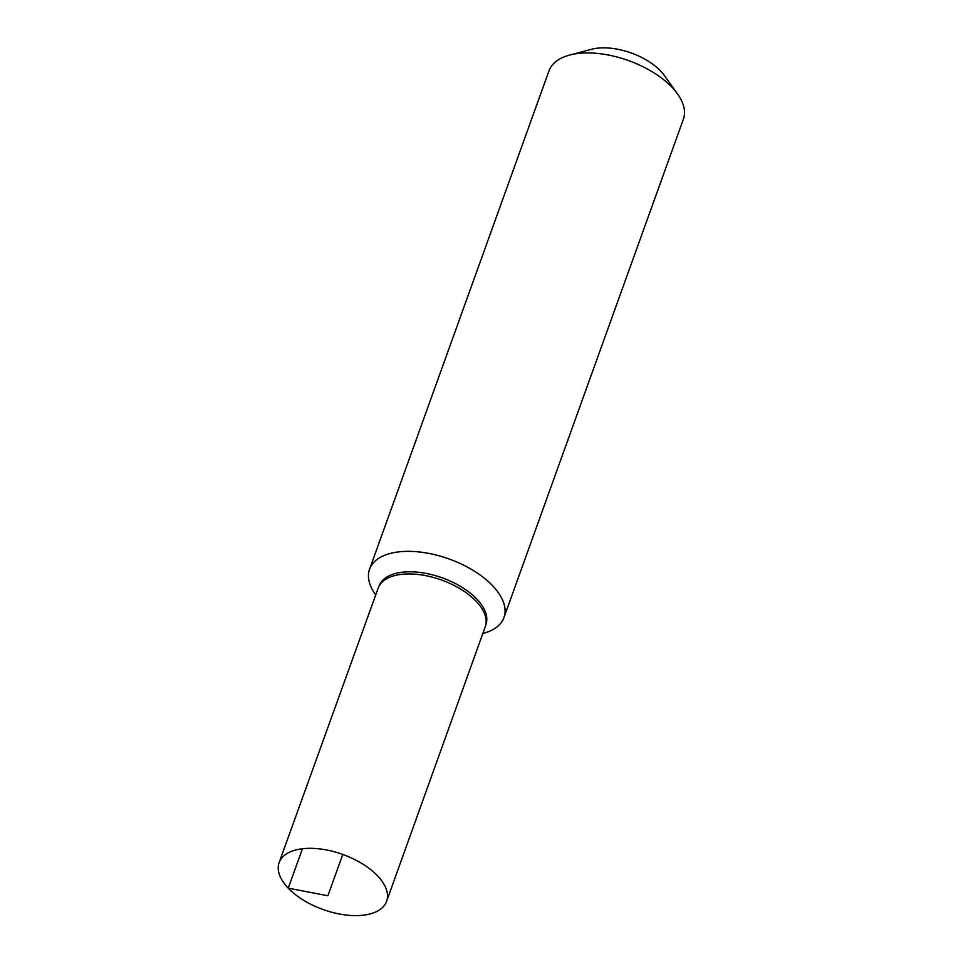 <?xml version="1.0" encoding="UTF-8"?>
<svg xmlns="http://www.w3.org/2000/svg" width="963" height="963" viewBox="0 0 963 963"><rect width="100%" height="100%" fill="white"/><g stroke="black" fill="none" stroke-linecap="round" stroke-linejoin="round"><path stroke-width="1.44" d="M482.836 633.461L483.33 633.329A71.418 36.57 -160.2 0 0 503.95 617.584L503.95 617.584A71.418 36.57 -160.2 0 0 449.155 558.985A71.418 36.57 -160.2 0 0 369.575 569.193A71.418 36.57 -160.2 0 0 375.426 594.484L375.726 594.893M503.95 617.584A71.418 36.57 -160.2 0 0 492.55 585.673A71.418 36.57 -160.2 0 1 503.95 617.584L683.393 119.183A71.418 36.57 -160.2 0 0 677.531 93.917A71.418 36.57 -160.2 0 0 569.639 55.072A71.418 36.57 -160.2 0 0 549.006 70.805L369.575 569.193A71.418 36.57 -160.2 0 0 369.575 569.205L369.575 569.193A71.418 36.57 -160.2 0 1 422.083 552.305A71.418 36.57 -160.2 0 1 492.55 585.673A71.418 36.57 -160.2 0 0 422.083 552.293A71.418 36.57 -160.2 0 0 369.575 569.193M677.531 93.917L664.326 75.475A48.162 24.665 -160.2 0 0 591.559 49.282L569.639 55.072M485.533 625.878L486.195 623.603A56.769 29.071 -160.2 0 0 476.854 599.082A56.769 29.071 -160.2 0 0 421.662 572.672A56.769 29.071 -160.2 0 0 379.422 585.155L378.483 587.334A56.913 29.143 19.8 0 1 441.572 580.039A56.913 29.143 19.8 0 1 485.533 625.878A56.913 29.143 19.8 0 1 485.256 626.732L386.62 901.308A57.13 29.251 -160.2 0 0 377.508 875.788A57.13 29.251 -160.2 0 0 321.136 849.089A57.13 29.251 -160.2 0 0 279.126 862.607A57.13 29.251 -160.2 0 0 288.238 888.151A57.13 29.251 -160.2 0 0 344.622 914.85A57.13 29.251 -160.2 0 0 386.62 901.308M279.126 862.607L378.146 588.176A56.913 29.143 19.8 0 1 378.483 587.334M342.78 854.446L327.901 895.759L288.238 888.151L302.442 848.752"/></g></svg>
